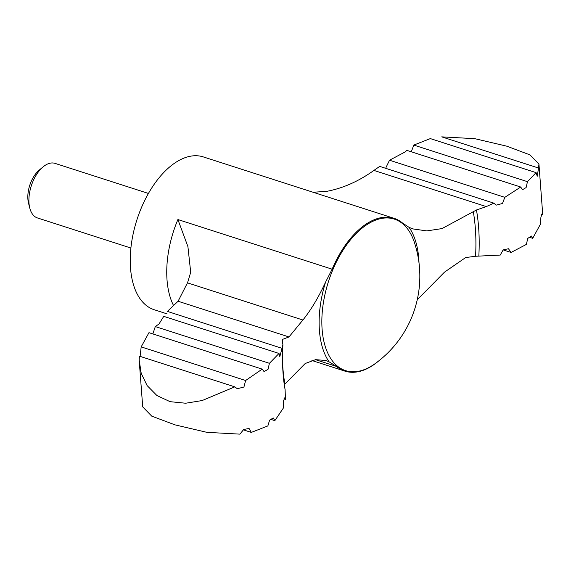 <?xml version="1.0" encoding="UTF-8"?>
<svg xmlns="http://www.w3.org/2000/svg" width="571" height="571" viewBox="0 0 571 571"><rect width="100%" height="100%" fill="white"/><g stroke="black" fill="none" stroke-linecap="round" stroke-linejoin="round"><path stroke-width="0.86" d="M167.117 313.893L154.134 309.71A80.254 43.946 -72.2 0 1 136.904 219.849A80.254 43.946 -72.2 0 1 203.326 156.918L394.09 218.336A80.254 43.946 107.8 0 1 402.534 223.04L409.114 227.394L413.111 228.942L426.801 230.905L441.997 228.593L476.457 209.985L486.299 206.595L493.865 203.14L379.722 166.397L373.912 170.415C358.716 181.292 343 188.266 326.769 191.342L313.079 192.256M152.85 333.928L155.305 326.576L159.009 323.978L163.756 316.355L279.012 353.463L279.826 356.589L282.045 348.324L167.374 311.402L178.088 301.245L187.602 282.595L190.7 272.281L187.916 246.608L177.902 219.542A80.254 43.946 -72.2 0 0 173.256 304.957M417.237 299.761L444.488 272.153L465.665 257.55L475.564 256.265L500.239 255.073L503.165 249.891L508.461 248.742L511.066 252.446L503.165 249.898M130.88 248.021L37.443 217.944A28.664 15.695 -72.2 0 1 29.806 208.144L28.55 203.269A23.04 12.612 -72.2 0 1 39.228 170.101L43.096 166.875A28.664 15.695 -72.2 0 1 55.009 163.37L148.446 193.455M29.806 208.144A28.664 15.695 -72.2 0 1 43.096 166.875M325.499 360.394L329.067 361.807L336.455 366.418A80.254 43.946 107.8 0 0 344.898 371.121A80.254 43.946 107.8 0 0 376.075 363.063A80.254 43.946 107.8 0 0 378.787 360.865M394.09 218.336A80.254 43.946 107.8 0 0 332.144 269.198L177.902 219.542M139.21 360.651L142.721 406.909L151.75 416.145L174.983 424.86L206.88 432.333L239.927 434.138L243.674 429.492L249.063 428.464L251.311 432.404L267.863 425.923L269.598 420.156L273.245 417.965L274.837 420.649L283.409 407.972L283.459 401.078L284.779 397.794L285.464 399.307L285.086 389.515C282.738 376.717 282.01 361.786 282.909 344.706L282.031 340.402L282.609 339.367L288.99 336.947L178.088 301.245M325.791 360.487L315.606 359.651L305.207 363.506L284.893 384.069A160.151 87.684 -72.2 0 1 282.581 363.591M288.99 336.947L302.901 320.01C310.917 310.103 318.461 297.498 325.541 282.202L332.144 269.198M285.464 399.307L284.001 398.836M282.045 348.324L282.909 344.706M538.532 168.024L538.938 164.091L529.952 154.884L506.827 146.19L474.858 138.682L441.726 136.862L538.532 168.024L537.247 176.225L536.083 172.635L430.341 138.596L413.789 145.077L411.298 151.793M413.789 145.077L527.461 181.671L526.119 187.566L522.451 189.75L520.716 187.024L406.816 150.351L405.346 151.829L389.529 160.223L386.003 167.481M389.529 160.223L504.814 197.338L520.716 187.024M155.305 326.576L269.412 363.313L268.027 369.33L264.066 371.6L262.203 369.13L148.96 332.672L141.173 346.89L140.109 356.375M139.367 356.14L139.203 360.208L141.215 373.355L147.125 385.589L156.897 395.517L170.101 401.684L185.604 403.233L202.141 400.557L234.788 386.86L139.367 356.14M274.837 420.649L270.361 419.207M511.066 252.446L526.348 244.424L527.775 238.421L531.315 236.016L532.7 238.328L528.81 237.072M532.7 238.328L540.48 224.11L540.915 217.18L542.05 213.74L542.286 214.86L541.551 214.625M538.96 164.277L542.45 210.792L542.286 214.86M251.311 432.404L243.203 429.799M527.461 181.671L536.083 172.635M504.814 197.338L502.473 203.497L496.12 205.153L493.865 203.14M269.412 363.313L279.012 353.463M234.788 386.86L237.3 388.708L243.931 387.038L245.616 380.514L262.203 369.13M245.616 380.514L141.173 346.89M486.299 206.595L373.912 170.415M336.455 366.418L315.492 359.666M329.067 361.807A82.674 45.266 -72.2 0 1 325.541 282.202M282.502 341.551A160.151 87.684 -72.2 0 1 282.609 339.367M409.114 227.394A82.674 45.266 -72.2 0 1 419.014 262.96M375.176 363.599A79.583 43.574 -72.2 0 1 322.28 331.287A79.583 43.574 -72.2 0 1 357.232 232.476A79.583 43.574 -72.2 0 1 414.289 242.111A107.769 107.769 0 0 1 375.176 363.599M473.28 211.563A160.151 87.684 -72.2 0 1 475.564 256.265M302.901 320.01L187.474 282.852M476.457 209.985A163.363 89.447 -72.2 0 1 478.826 256.094M311.902 360.501L344.898 371.121M190.643 272.738L190.7 272.281"/></g></svg>
